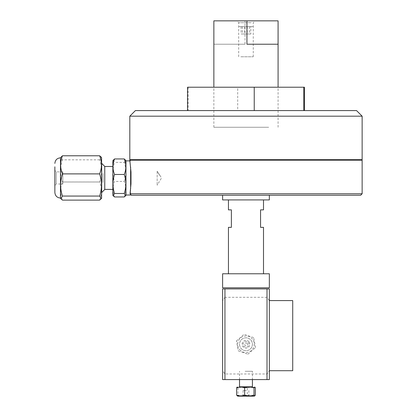 <?xml version="1.0" encoding="UTF-8"?>
<svg xmlns="http://www.w3.org/2000/svg" width="417" height="417" viewBox="0 0 417 417"><rect width="100%" height="100%" fill="white"/><g stroke="black" fill="none" stroke-linecap="round" stroke-linejoin="round"><path stroke-width="0.31" stroke-dasharray="2.08 1.56" d="M245.973 195.245L269.346 195.245L245.973 195.245M222.605 199.915L269.346 199.915M263.502 209.871L260.562 209.871L260.562 227.354L263.502 227.354M228.448 227.354L231.388 227.354L231.388 209.871L228.448 209.871M245.973 199.915L263.502 199.915L245.973 199.915M245.973 273.776L263.502 273.776L245.973 273.776M222.605 273.776L269.346 273.776M222.605 287.798L269.346 287.798M245.973 287.798C227.291 287.798 227.291 287.798 245.973 287.798C264.659 287.798 264.659 287.798 245.973 287.798M360.663 195.245L131.287 195.245M130.99 194.854L130.057 193.769L362.138 193.769M129.812 160.185L362.138 160.185M130.057 193.769L130.99 183.866L130.99 172.028L129.812 160.415M245.973 160.185L344.411 160.185L245.973 160.185M157.167 171.257L157.167 185.237L157.167 171.257C159.701 175.458 161.504 177.908 157.167 171.257C159.701 175.458 161.504 177.908 157.167 171.257M159.826 175.307L161.551 177.944L157.167 185.237M135.41 110.583L356.54 110.583M239.415 110.583L277.649 110.583L239.415 110.583M243.856 110.583L228.735 110.583L243.856 110.583M263.216 110.583L248.094 110.583L263.216 110.583M362.138 116.181L129.812 116.181M362.138 159.669L129.812 159.669M267.698 159.669L141.087 159.669L267.698 159.669M268.684 127.258L213.864 127.258L268.684 127.258M213.874 20.85L213.874 44.223L245.019 44.223L245.019 20.85L213.874 20.85M278.087 20.85L245.019 20.85M213.874 44.223L245.019 44.223M252.457 20.85L236.809 20.85L252.457 20.85M278.076 44.223L246.932 44.223M240.817 56.775L253.265 56.775L240.817 56.775M251.133 22.721L238.686 22.721L251.133 22.721M188.13 87.216L188.13 110.583L304.405 110.583L237.711 110.583L237.711 87.216L187.546 87.216M304.405 87.216L237.711 87.216M268.892 87.216L213.765 87.216L268.892 87.216M188.13 110.583L237.711 110.583M238.795 26.631L253.155 26.631L238.795 26.631M250.841 26.631L241.109 26.631L250.841 26.631L250.841 33.991L241.109 33.991L250.841 33.991M241.109 26.631L241.109 33.991M242.35 26.631L242.35 33.991M244.732 26.631L244.732 33.991M249.601 26.631L249.601 33.991M247.218 26.631L247.218 33.991M245.133 371.271L252.426 371.271L245.133 371.271M252.426 386.799L239.525 386.799M250.393 387.122L247.291 387.862L247.291 395.087C249.971 396.145 252.645 396.145 255.324 395.087M255.324 387.862L254.193 387.497M246.353 390.557L243.075 390.557L246.353 390.557M246.353 395.186L243.075 395.186L246.353 395.186M246.478 396.15L242.11 396.15L246.478 396.15M237.137 395.827L237.945 395.087C241.057 396.145 244.174 396.145 247.291 395.087M254.255 396.15L237.695 396.15M241.558 387.122L237.945 387.862L237.945 395.087M247.291 387.862L245.973 387.497M237.945 387.862L237.758 387.497M241.104 348.476A6.453 6.453 0 0 0 252.071 346.35A6.453 6.453 0 0 0 244.748 337.916A6.453 6.453 0 0 0 241.104 348.476A6.453 6.453 0 0 0 252.071 346.35A6.453 6.453 0 0 0 244.748 337.916A6.453 6.453 0 0 0 241.104 348.476M238.336 350.885L247.901 354.184L238.336 350.885L236.408 340.95L238.336 350.885M247.901 354.184L255.543 347.549L247.901 354.184M255.543 347.549L253.614 337.614L255.543 347.549M253.614 337.614L244.049 334.314L253.614 337.614M248.162 342.347A2.898 2.898 0 0 1 246.525 347.095A2.898 2.898 0 0 1 243.236 343.3A2.898 2.898 0 0 1 248.162 342.347A2.898 2.898 0 0 1 246.525 347.095A2.898 2.898 0 0 1 243.236 343.3A2.898 2.898 0 0 1 248.162 342.347M239.723 349.675A8.283 8.283 0 0 0 253.802 346.949A8.283 8.283 0 0 0 244.398 336.118A8.283 8.283 0 0 0 239.723 349.675M236.408 340.95L244.049 334.314L236.408 340.95M248.892 341.716A3.862 3.862 0 0 0 242.324 342.988A3.862 3.862 0 0 0 246.713 348.044A3.862 3.862 0 0 0 248.892 341.716M247.208 343.175C247.912 345.067 247.255 345.912 245.243 345.714C243.924 343.337 244.581 342.493 247.208 343.175M125.95 164.856L125.95 195.01L125.95 164.856M130.625 195.01L130.625 167.003M130.625 188.891L130.625 194.426M104.761 166.43L104.761 189.464M101.67 192.555L101.67 163.339M112.861 195.245L112.861 160.649M112.861 169.156L112.861 189.401L112.861 169.156M104.761 169.156L104.761 189.401L104.761 169.156M113.148 160.154L114.56 162.411C112.449 168.749 112.449 175.083 114.56 181.421C112.449 186.597 112.449 191.773 114.56 196.954M124.25 196.954C126.361 191.773 126.361 186.597 124.25 181.421L114.56 181.421M124.25 181.421C126.361 175.083 126.361 168.749 124.25 162.411L114.56 162.411M124.25 162.411L125.663 160.154M125.95 195.245L125.95 160.649M103.046 173.373L103.046 182.521L103.046 173.373M103.046 180.17L103.046 175.724L103.046 180.17M101.607 198.117L101.607 157.777M101.607 166.112L101.607 189.782L101.607 166.112M99.621 159.831L62.461 159.831C60.001 167.217 60.001 174.603 62.461 181.994L99.621 181.994L62.461 182.005C60.001 188.041 60.001 194.077 62.461 200.113L99.621 200.113C102.082 194.077 102.082 188.041 99.621 182.005C102.082 174.603 102.082 167.217 99.621 159.831L101.268 157.188M99.621 159.826L62.461 159.826L60.814 157.188M60.475 198.117L60.475 157.777M60.475 162.494L60.475 198.08L60.475 162.494M54.862 185.424L54.862 170.47L54.862 185.424L56.264 184.022L56.264 171.872L56.264 184.022L62.811 184.022L62.811 171.872L62.811 184.022M267.01 379.585L222.605 379.585L222.605 370.713L224.94 373.986L267.01 373.986L269.346 370.713L269.346 379.585L267.01 379.585L267.01 373.986M224.94 373.986L224.94 379.585M222.605 300.579L222.605 288.903L224.94 288.903L224.94 297.305L222.605 300.579L222.605 370.713M252.415 379.585L239.535 379.585L252.415 379.585L252.426 371.271M269.346 300.579L267.01 297.305L267.01 288.903L269.346 288.903L269.346 370.708M267.01 297.305L224.94 297.305M239.535 344.249A6.443 6.443 0 0 0 249.194 349.827A6.443 6.443 0 0 0 249.194 338.672A6.443 6.443 0 0 0 239.535 344.249M292.718 370.708L292.718 300.589M224.94 288.903L267.01 288.903M228.438 288.903L263.513 288.903L228.438 288.903M278.087 127.258L278.087 87.216M213.864 127.258L213.864 87.216M253.265 56.775L253.265 22.721L255.141 20.85M238.686 56.775L238.686 22.721L236.809 20.85M239.525 379.585L239.525 371.271M243.075 390.557L243.075 395.186L242.11 396.15M248.871 390.557L248.871 395.186L249.84 396.15M129.885 160.884L130.625 160.884M62.811 171.872L56.264 171.872L54.862 170.47"/><path stroke-width="0.63" d="M269.346 195.245L269.346 199.915L222.605 199.915L222.605 195.245M263.502 273.776L263.502 227.354L260.562 227.354L260.562 209.871L263.502 209.871L263.502 199.915M228.448 199.915L228.448 209.871L231.388 209.871L231.388 227.354L228.448 227.354L228.448 273.776M245.973 273.776L222.605 273.776L222.605 287.798L269.346 287.798L269.346 273.776L245.973 273.776M130.99 194.947L131.287 195.245L360.663 195.245L362.138 193.769L130.057 193.769L130.99 194.854M362.138 193.769L362.138 160.185L129.812 160.185L130.99 172.028L130.99 183.866L130.057 193.769M356.54 110.583L135.41 110.583L129.812 116.181L362.138 116.181L356.54 110.583M129.812 116.181L129.812 159.669L362.138 159.669L362.138 116.181M268.684 44.223L246.932 44.223L246.932 20.85L278.087 20.85L278.076 44.223L268.684 44.223M213.864 87.216L213.864 20.85L246.932 20.85M254.24 110.583L254.24 87.216L304.405 87.216L304.405 110.583M187.546 110.583L187.546 87.216L254.24 87.216M303.821 87.216L303.821 110.583M239.525 379.585L239.525 386.799L252.426 386.799L252.426 379.585M254.005 387.862L254.005 395.087C250.893 396.145 247.776 396.145 244.659 395.087C241.98 396.145 239.306 396.145 236.627 395.087L236.627 387.862C239.306 386.809 241.98 386.809 244.659 387.862C247.776 386.809 250.893 386.809 254.005 387.862C254.448 386.809 254.886 386.809 255.324 387.862L255.324 395.087L254.813 395.827L254.005 395.087M244.659 387.862L244.659 395.087M254.193 387.497L250.393 387.122M236.627 395.087L237.695 396.15L254.255 396.15L254.813 395.827M245.973 387.497L241.558 387.122M237.945 387.862C237.502 386.809 237.065 386.809 236.627 387.862M130.625 167.003L130.625 188.891M130.625 194.426L130.625 195.01L125.95 195.01M104.761 189.464L104.761 166.43L101.67 163.339L101.67 192.555L104.761 189.464M112.861 160.649L112.861 195.245L113.148 195.74L114.56 193.478C112.449 187.144 112.449 180.806 114.56 174.473C112.449 169.297 112.449 164.116 114.56 158.94L112.861 160.649M114.56 174.473L124.25 174.473C126.361 180.806 126.361 187.144 124.25 193.478L125.663 195.74L124.25 196.954L114.56 196.954L113.148 195.74M124.25 193.478L114.56 193.478M125.663 195.74L125.95 195.245L125.95 160.649L124.25 158.94L114.56 158.94M124.25 158.94C126.361 164.116 126.361 169.297 124.25 174.473M60.814 198.706L60.475 198.117L60.475 157.777L62.461 155.776L99.621 155.776L101.268 157.188L101.607 157.777L101.607 198.117L101.268 198.706L99.621 200.118L62.461 200.118L60.814 198.706L62.461 196.068C60.001 188.677 60.001 181.286 62.461 173.899C60.001 167.853 60.001 161.817 62.461 155.776L99.621 155.776C102.082 161.817 102.082 167.853 99.621 173.889L99.621 173.899C102.082 181.286 102.082 188.677 99.621 196.063L101.268 198.706M99.621 173.889L62.461 173.889L99.621 173.899M99.621 196.063L62.461 196.063L99.621 196.068M54.862 166.8L54.862 192.472L54.862 166.8M222.605 288.903L222.605 379.585L224.94 379.585L224.94 288.903L222.605 288.903M224.94 379.585L269.346 379.585L269.346 288.903L224.94 288.903M267.01 288.903L267.01 379.585M269.346 300.589L292.718 300.589L292.718 370.708L269.346 370.708M278.087 87.216L278.087 20.85M125.95 160.884L129.885 160.884M104.761 189.401L112.861 189.401M104.761 166.492L112.861 166.492M60.475 157.814C57.066 158.147 55.195 160.013 54.862 163.422M60.475 198.08C57.066 197.747 55.195 195.875 54.862 192.472"/></g></svg>
